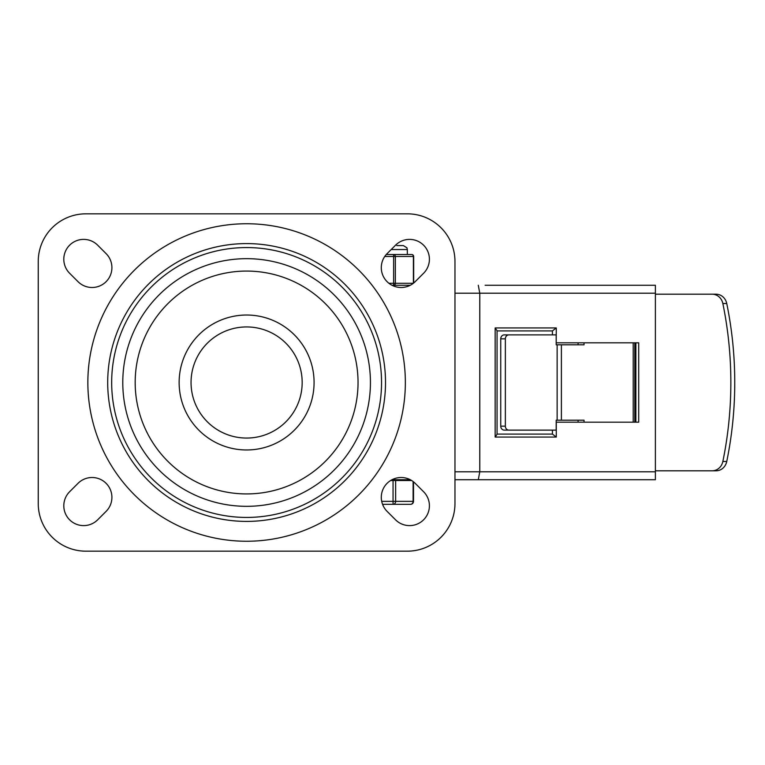 <?xml version="1.0" encoding="UTF-8"?>
<svg xmlns="http://www.w3.org/2000/svg" width="765" height="765" viewBox="0 0 765 765"><rect width="100%" height="100%" fill="white"/><g stroke="black" fill="none" stroke-linecap="round" stroke-linejoin="round"><path stroke-width="1.15" d="M395.534 519.798A19.842 19.842 0 0 0 423.6 519.798A19.842 19.842 0 0 0 423.6 491.742L415.175 483.317A19.842 19.842 0 0 0 387.109 483.317A19.842 19.842 0 0 0 387.109 511.383L395.534 519.798M423.6 273.258A19.842 19.842 0 0 0 423.6 245.202A19.842 19.842 0 0 0 395.534 245.202L387.109 253.617A19.842 19.842 0 0 0 387.109 281.683A19.842 19.842 0 0 0 415.175 281.683L423.6 273.258M69.615 491.742A19.842 19.842 0 0 0 69.615 519.798A19.842 19.842 0 0 0 97.681 519.798L106.096 511.383A19.842 19.842 0 0 0 106.096 483.317A19.842 19.842 0 0 0 78.04 483.317L69.615 491.742M97.681 245.202A19.842 19.842 0 0 0 69.615 245.202A19.842 19.842 0 0 0 69.615 273.258L78.04 281.683A19.842 19.842 0 0 0 106.096 281.683A19.842 19.842 0 0 0 106.096 253.617L97.681 245.202M38.25 261.458A47.621 47.621 0 0 1 85.871 213.827L407.334 213.827A47.621 47.621 0 0 1 454.965 261.458L454.965 503.542A47.621 47.621 0 0 1 407.334 551.173L85.871 551.173A47.621 47.621 0 0 1 38.25 503.542L38.25 261.458M381.544 382.5A134.936 134.936 0 0 1 179.134 499.354A134.936 134.936 0 0 1 179.134 265.646A134.936 134.936 0 0 1 381.544 382.5M191.049 382.5A55.558 55.558 0 0 1 274.386 334.382A55.558 55.558 0 0 1 274.386 430.619A55.558 55.558 0 0 1 191.049 382.5A55.558 55.558 0 0 1 274.386 334.382A55.558 55.558 0 0 1 274.386 430.619A55.558 55.558 0 0 1 191.049 382.5M385.512 382.5A138.905 138.905 0 0 1 177.155 502.796A138.905 138.905 0 0 1 177.155 262.204A138.905 138.905 0 0 1 385.512 382.5M478.297 285.269L479.77 293.205L655.385 293.205L655.385 285.269L485.125 285.269M410.279 285.269L392.015 285.269M485.125 479.732L454.965 479.732L478.297 479.732L479.77 471.795L479.77 293.205L454.965 293.205M406.349 480.525L406.349 479.732L392.015 479.732L410.279 479.732M478.297 479.732L655.385 479.732L655.385 471.795L454.965 471.795M556.184 342.816L556.279 327.927L495.156 327.927L495.156 437.073L556.279 437.073L552.435 434.09L552.435 430.121M556.279 342.816L638.708 342.816L638.708 422.184L556.184 422.184M495.156 437.073L497.059 434.291L497.059 330.709L495.156 327.927M497.059 434.09L552.435 434.09M556.279 327.927L552.435 330.91L497.059 330.91M552.435 334.879L552.435 330.91M655.385 293.205L655.385 471.795M635.868 342.816L635.868 422.184M716.069 470.8A11.905 10.949 -90 0 0 726.75 461.486A362.686 333.492 -90 0 0 726.75 303.514A11.905 10.949 -90 0 0 716.069 294.2L712.167 294.2A11.905 10.949 90 0 1 722.848 303.514A362.686 333.492 90 0 1 722.848 461.486A11.905 10.949 90 0 1 712.167 470.8L716.069 470.8M500.74 338.847L505.359 338.847A3.968 3.509 -90 0 1 508.868 334.879L504.259 334.879A3.968 3.509 90 0 0 500.74 338.847L500.74 426.153A3.968 3.509 90 0 0 504.259 430.121L508.868 430.121A3.968 3.509 -90 0 1 505.359 426.153L500.74 426.153M578.072 420.205L578.072 422.184M578.072 344.795L578.072 342.816M633.21 342.816L633.21 422.184L633.21 342.816M655.385 470.8L712.167 470.8M712.167 294.2L655.385 294.2M584.039 342.816L584.039 344.795L557.14 344.795L557.14 420.205L556.184 420.205L556.184 430.121L508.868 430.121M557.14 420.205L584.039 420.205L584.039 422.184M508.868 334.879L556.184 334.879L556.184 344.795L557.14 344.795M505.359 338.847L505.359 426.153M634.797 422.184L634.797 342.816M411.666 480.525L390.628 480.525M382.577 504.336L410.528 504.336A2.974 2.974 0 0 0 413.511 501.362L413.11 501.362A2.974 2.582 90 0 1 410.528 504.336M382.806 504.938L383.59 504.336M393.057 480.525L393.057 504.336A2.974 2.582 -90 0 0 395.639 501.362L395.639 480.525M393.631 254.506L399.856 254.506L393.631 254.506L393.631 285.269A1.989 1.721 -90 0 0 395.352 283.28L395.352 256.495A1.989 1.721 -90 0 0 393.631 254.506L386.277 254.506M413.664 283.05L413.664 256.495A1.989 1.989 0 0 0 411.675 254.506A1.989 1.721 90 0 1 413.396 256.495L413.396 283.26M411.675 254.506L399.856 254.506M370.432 382.5A123.825 123.825 0 0 1 184.69 489.734A123.825 123.825 0 0 1 184.69 275.266A123.825 123.825 0 0 1 370.432 382.5M358.039 382.5A111.441 111.441 0 0 0 190.887 285.995A111.441 111.441 0 0 0 190.887 479.005A111.441 111.441 0 0 0 358.039 382.5M179.134 382.5A67.463 67.463 0 0 0 280.344 440.927A67.463 67.463 0 0 0 280.344 324.073A67.463 67.463 0 0 0 179.134 382.5M405.354 382.5A158.747 158.747 0 0 0 167.229 245.02A158.747 158.747 0 0 0 167.229 519.98A158.747 158.747 0 0 0 405.354 382.5M556.279 437.073L556.279 422.184M726.75 461.486L722.848 461.486M722.848 303.514L726.75 303.514M413.11 481.52L413.11 501.362L381.706 501.362M384.738 256.495L413.664 256.495M413.368 283.28L388.926 283.28M391.183 249.553L407.334 249.553L406.932 247.803L403.365 245.584L396.825 245.584M561.386 344.795L561.386 420.205M413.511 501.362L413.511 481.826M407.334 254.506L407.334 249.553"/></g></svg>
